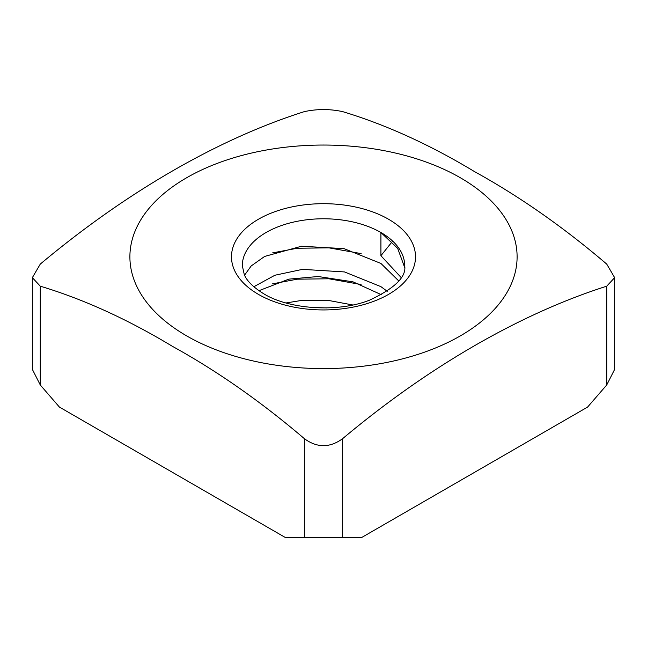 <?xml version="1.0" encoding="UTF-8"?>
<svg xmlns="http://www.w3.org/2000/svg" width="647" height="647" viewBox="0 0 647 647"><rect width="100%" height="100%" fill="white"/><g stroke="black" fill="none" stroke-linecap="round" stroke-linejoin="round"><path stroke-width="0.97" d="M186.603 335.85A193.599 111.769 0 0 0 460.397 335.85A193.599 111.769 0 0 0 460.397 177.779A193.599 111.769 0 0 0 186.603 177.779A193.599 111.769 0 0 0 186.603 335.85M304.365 438.658C261.016 401.69 217.004 370.893 172.32 346.274C127.556 319.254 83.536 299.221 40.276 286.184L40.276 384.973L59.411 407.076L285.23 537.447L304.365 537.447L304.365 438.658C317.087 447.983 329.849 447.983 342.635 438.658L342.635 537.447L361.77 537.447L587.589 407.076L606.724 384.973L606.724 286.184C520.042 313.738 428.257 366.922 342.635 438.658M606.724 286.184L614.65 277.652L606.724 264.089C563.464 227.17 519.444 196.381 474.68 171.706C429.996 144.734 385.984 124.709 342.635 111.624C329.913 108.882 317.151 108.882 304.365 111.624C218.743 138.757 126.958 191.552 40.276 264.089L32.35 277.652L40.276 286.184M286.031 302.958L302.489 300.289L327.414 300.232L352.761 304.972M311.522 307.462L326.792 307.915M253.81 286.75L274.902 275.242L302.489 269.354L344.511 271.934L380.913 286.645L387.238 291.296M258.897 290.705L288.853 279.14L318.187 276.512L353.019 281.841L381.504 294.765M392.179 241.695L380.913 255.711L380.913 232.508L397.679 248.359L404.618 267.357M244.582 275.145L251.19 265.949L264.639 256.438L301.486 246.248L344.026 248.634L380.913 263.442L398.754 280.944M380.913 255.711L401.132 277.523M40.276 384.973L32.35 369.348L32.35 277.652M342.635 537.447L304.365 537.447M614.65 277.652L614.65 369.348L606.724 384.973M272.597 252.888L297.175 248.254L328.927 247.85L361.139 253.6M272.581 283.831L297.175 279.189L328.878 278.776L361.05 284.51M404.69 265.65A81.19 46.875 0 0 0 380.913 232.508A81.19 46.875 0 0 0 292.428 222.342A81.19 46.875 0 0 0 242.31 265.65L244.234 274.385C246.596 280.693 253.131 287.179 263.847 293.843C288.845 309.323 337.791 312.776 369.38 300.232C394.816 288.327 406.583 276.795 404.69 265.65M388.564 219.244A92.02 53.127 180 0 1 388.564 294.377A92.02 53.127 180 0 1 258.436 294.377A92.02 53.127 180 0 1 258.436 219.244A92.02 53.127 180 0 1 388.564 219.244"/></g></svg>
